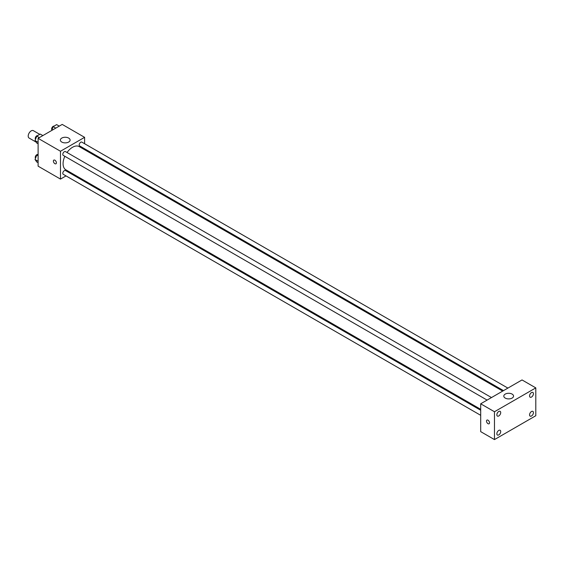 <?xml version="1.0" encoding="UTF-8"?>
<svg xmlns="http://www.w3.org/2000/svg" width="564" height="564" viewBox="0 0 564 564"><rect width="100%" height="100%" fill="white"/><g stroke="black" fill="none" stroke-linecap="round" stroke-linejoin="round"><path stroke-width="0.85" d="M39.762 134.366L33.346 130.658A4.265 2.46 120 0 0 30.061 131.8A4.265 2.46 120 0 0 28.2 136.093A4.265 2.46 120 0 0 29.081 138.039L36.103 142.093M66.016 175.905L60.489 179.091L38.105 166.168L38.105 138.328L62.209 124.411L84.6 137.334L84.6 143.714M71.205 172.908L70.394 173.374M64.839 156.298A13.395 7.734 120 0 0 63.076 163.68A13.395 7.734 120 0 0 65.847 169.813L480.69 409.323M502.7 391.092L79.242 146.612A13.395 7.734 120 0 0 67.031 152.499M84.6 148.776L84.6 149.707M60.489 179.091L60.489 151.251L84.6 137.334M507.889 388.095L81.836 142.114A2.193 1.269 120 0 0 80.151 142.706A2.193 1.269 120 0 0 79.193 144.913A2.193 1.269 120 0 0 79.644 145.914L503.504 390.626M480.69 410.254L65.445 170.511A2.193 1.269 120 0 0 63.753 171.103A2.193 1.269 120 0 0 62.794 173.31A2.193 1.269 120 0 0 63.253 174.311L480.69 415.315M487.113 400.095L63.253 155.382A2.193 1.269 -60 0 1 63.253 152.851A2.193 1.269 -60 0 1 65.445 151.582L491.491 397.564M60.489 151.251L38.105 138.328M61.779 142.058A4.872 2.813 180 0 1 60.355 140.069A4.872 2.813 180 0 1 65.227 137.256A4.872 2.813 180 0 1 70.098 140.069A4.872 2.813 180 0 1 67.088 142.664A4.872 2.813 180 0 1 61.779 142.058M56.4 162.813A2.129 1.234 60 0 1 55.956 163.786A2.129 1.234 60 0 1 53.827 162.559A2.129 1.234 60 0 1 53.827 160.098A2.129 1.234 60 0 1 55.469 160.669A2.129 1.234 60 0 1 56.4 162.813M55.963 163.786A2.129 1.234 60 0 1 53.827 162.559A2.129 1.234 60 0 1 53.827 160.098M480.69 431.636L480.69 403.796L522.024 379.939L535.8 387.891L535.8 415.731L494.466 439.589L480.69 431.636M494.466 439.589L494.466 411.748L480.69 403.796M489.517 422.81A2.129 1.234 60 0 1 489.08 423.79A2.129 1.234 60 0 1 486.944 422.556A2.129 1.234 60 0 1 486.944 420.095A2.129 1.234 60 0 1 488.586 420.666A2.129 1.234 60 0 1 489.517 422.81M494.466 411.748L535.8 387.891M512.119 398.078A4.872 2.813 180 0 1 506.81 398.692A4.872 2.813 180 0 1 503.807 396.09A4.872 2.813 180 0 1 508.679 393.277A4.872 2.813 180 0 1 513.55 396.09A4.872 2.813 180 0 1 512.119 398.078M531.492 392.593A2.735 1.579 120 0 0 529.561 395.949A2.735 1.579 120 0 0 530.125 397.197A2.735 1.579 120 0 0 532.86 395.618A2.735 1.579 120 0 0 532.86 392.459A2.735 1.579 120 0 0 531.492 392.593M498.773 411.487A2.735 1.579 120 0 0 496.842 414.836A2.735 1.579 120 0 0 497.406 416.091A2.735 1.579 120 0 0 500.141 414.512A2.735 1.579 120 0 0 500.141 411.346A2.735 1.579 120 0 0 498.773 411.487M498.773 430.417A2.735 1.579 120 0 0 496.842 433.772A2.735 1.579 120 0 0 497.406 435.02A2.735 1.579 120 0 0 500.141 433.441A2.735 1.579 120 0 0 500.141 430.283A2.735 1.579 120 0 0 498.773 430.417M531.492 411.523A2.735 1.579 120 0 0 529.561 414.878A2.735 1.579 120 0 0 530.125 416.133A2.735 1.579 120 0 0 532.86 414.554A2.735 1.579 120 0 0 532.86 411.389A2.735 1.579 120 0 0 531.492 411.523M489.08 423.79A2.129 1.234 60 0 1 486.944 422.556A2.129 1.234 60 0 1 486.944 420.095M38.105 143.82L36.773 143.052L35.038 140.577L36.773 136.093L40.255 134.084L42.857 135.586M38.105 142.347L35.038 140.577M39.374 137.595L36.773 136.093M37.647 135.586A2.193 1.269 120 0 0 36.061 136.417A2.193 1.269 120 0 0 35.243 138.469A2.193 1.269 120 0 0 35.518 139.329M51.669 130.495L53.171 126.625L56.654 124.616L59.248 126.117M55.773 128.127L53.171 126.625M54.045 126.124A2.193 1.269 120 0 0 52.452 126.956A2.193 1.269 120 0 0 51.641 129.001A2.193 1.269 120 0 0 51.916 129.861M38.105 162.749L36.773 161.981L35.038 159.506L36.773 155.022L38.105 154.254M38.105 161.276L35.038 159.506M38.105 155.791L36.773 155.022M37.647 154.515A2.193 1.269 120 0 0 36.061 155.347A2.193 1.269 120 0 0 35.243 157.398A2.193 1.269 120 0 0 35.518 158.258"/></g></svg>

